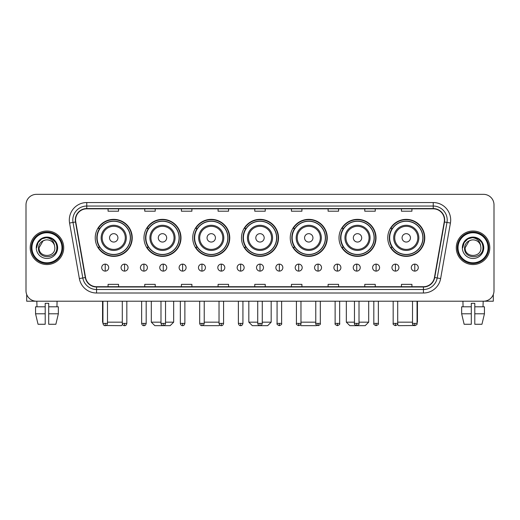 <?xml version="1.0" encoding="UTF-8"?>
<svg xmlns="http://www.w3.org/2000/svg" width="520" height="520" viewBox="0 0 520 520"><rect width="100%" height="100%" fill="white"/><g stroke="black" fill="none" stroke-linecap="round" stroke-linejoin="round"><path stroke-width="0.78" d="M387.757 237.855A18.512 18.512 0 0 0 406.269 256.367A18.512 18.512 0 0 0 424.775 237.855A18.512 18.512 0 0 0 406.269 219.349A18.512 18.512 0 0 0 387.757 237.855M339.001 237.855A18.512 18.512 0 0 0 357.513 256.367A18.512 18.512 0 0 0 376.025 237.855A18.512 18.512 0 0 0 357.513 219.349A18.512 18.512 0 0 0 339.001 237.855M290.245 237.855A18.512 18.512 0 0 0 308.757 256.367A18.512 18.512 0 0 0 327.269 237.855A18.512 18.512 0 0 0 308.757 219.349A18.512 18.512 0 0 0 290.245 237.855M241.488 237.855A18.512 18.512 0 0 0 260 256.367A18.512 18.512 0 0 0 278.512 237.855A18.512 18.512 0 0 0 260 219.349A18.512 18.512 0 0 0 241.488 237.855M192.732 237.855A18.512 18.512 0 0 0 211.244 256.367A18.512 18.512 0 0 0 229.756 237.855A18.512 18.512 0 0 0 211.244 219.349A18.512 18.512 0 0 0 192.732 237.855M143.975 237.855A18.512 18.512 0 0 0 162.487 256.367A18.512 18.512 0 0 0 180.999 237.855A18.512 18.512 0 0 0 162.487 219.349A18.512 18.512 0 0 0 143.975 237.855M95.225 237.855A18.512 18.512 0 0 0 113.731 256.367A18.512 18.512 0 0 0 132.243 237.855A18.512 18.512 0 0 0 113.731 219.349A18.512 18.512 0 0 0 95.225 237.855M99.665 247.286A16.939 16.939 0 0 1 99.665 228.43M148.415 247.286A16.939 16.939 0 0 1 148.415 228.43M197.171 247.286A16.939 16.939 0 0 1 197.171 228.43M245.928 247.286A16.939 16.939 0 0 1 245.928 228.43M294.684 247.286A16.939 16.939 0 0 1 294.684 228.43M343.441 247.286A16.939 16.939 0 0 1 343.441 228.43M392.197 247.286A16.939 16.939 0 0 1 392.197 228.43M26 204.815L26 290.732A10.478 10.478 0 0 0 36.478 301.21L483.522 301.21A10.478 10.478 0 0 0 494 290.732L494 204.815A10.478 10.478 0 0 0 483.522 194.344L36.478 194.344A10.478 10.478 0 0 0 26 204.815L26 290.732M30.193 247.774A16.764 16.764 0 0 0 46.956 264.543A16.764 16.764 0 0 0 63.72 247.774A16.764 16.764 0 0 0 46.956 231.01A16.764 16.764 0 0 0 30.193 247.774A16.764 16.764 0 0 0 46.956 264.543A16.764 16.764 0 0 0 63.72 247.774A16.764 16.764 0 0 0 46.956 231.01A16.764 16.764 0 0 0 30.193 247.774M456.281 247.774A16.764 16.764 0 0 0 473.044 264.543A16.764 16.764 0 0 0 489.808 247.774A16.764 16.764 0 0 0 473.044 231.01A16.764 16.764 0 0 0 456.281 247.774A16.764 16.764 0 0 0 473.044 264.543A16.764 16.764 0 0 0 489.808 247.774A16.764 16.764 0 0 0 473.044 231.01A16.764 16.764 0 0 0 456.281 247.774M75.595 220.012A11.174 11.174 0 0 1 86.769 208.832L433.231 208.832A11.174 11.174 0 0 1 444.236 221.949L434.447 277.485A11.174 11.174 0 0 1 423.436 286.715L96.564 286.715A11.174 11.174 0 0 1 85.553 277.485L75.764 221.949A11.174 11.174 0 0 1 75.595 220.012M75.316 220.012A11.453 11.453 0 0 0 75.491 222.001L85.28 277.531A11.453 11.453 0 0 0 96.564 286.995L423.436 286.995A11.453 11.453 0 0 0 434.72 277.531L444.509 222.001A11.453 11.453 0 0 0 433.231 208.553L86.769 208.553A11.453 11.453 0 0 0 75.316 220.012M69.576 223.041A17.466 17.466 0 0 1 86.769 202.547L433.231 202.547A17.466 17.466 0 0 1 450.424 223.041L440.635 278.577A17.466 17.466 0 0 1 423.436 293.007L96.564 293.007A17.466 17.466 0 0 1 79.365 278.577L69.576 223.041L73.014 222.436A13.968 13.968 0 0 1 86.769 206.044L433.231 206.044A13.968 13.968 0 0 1 446.986 222.436L437.197 277.966A13.968 13.968 0 0 1 423.436 289.51L96.564 289.51A13.968 13.968 0 0 1 82.803 277.966L73.014 222.436A13.968 13.968 0 0 1 72.8 220.012M483.522 194.344L36.478 194.344M36.478 301.21L483.522 301.21M494 290.732L494 204.815M434.72 277.531L437.197 277.966L446.986 222.436L450.424 223.041M254.761 208.832L254.761 211.198L265.239 211.198L265.239 208.832M218.088 208.832L218.088 211.198L228.566 211.198L228.566 208.832M181.415 208.832L181.415 211.198L191.893 211.198L191.893 208.832M144.749 208.832L144.749 211.198L155.227 211.198L155.227 208.832M108.076 208.832L108.076 211.198L118.553 211.198L118.553 208.832M291.434 208.832L291.434 211.198L301.912 211.198L301.912 208.832M328.107 208.832L328.107 211.198L338.585 211.198L338.585 208.832M364.774 208.832L364.774 211.198L375.251 211.198L375.251 208.832M401.447 208.832L401.447 211.198L411.925 211.198L411.925 208.832M265.239 286.715L265.239 284.356L254.761 284.356L254.761 286.715M228.566 286.715L228.566 284.356L218.088 284.356L218.088 286.715M191.893 286.715L191.893 284.356L181.415 284.356L181.415 286.715M155.227 286.715L155.227 284.356L144.749 284.356L144.749 286.715M118.553 286.715L118.553 284.356L108.076 284.356L108.076 286.715M301.912 286.715L301.912 284.356L291.434 284.356L291.434 286.715M338.585 286.715L338.585 284.356L328.107 284.356L328.107 286.715M375.251 286.715L375.251 284.356L364.774 284.356L364.774 286.715M411.925 286.715L411.925 284.356L401.447 284.356L401.447 286.715M26.696 294.495L26.696 301.21L67.21 301.21M35.562 306.8L35.562 313.788L38.044 324.266L35.562 313.788L35.562 306.8L45.208 306.8L45.208 303.31L48.705 303.31L48.705 306.8L58.35 306.8L58.35 313.788L55.868 324.266L58.35 313.788L48.705 313.788L48.705 306.8L48.705 324.266L55.868 324.266M57.083 301.21L56.934 306.8M45.208 306.8L45.208 324.266L38.044 324.266M35.562 313.788L45.208 313.788M36.829 301.21L36.979 306.8M61.971 247.774A15.015 15.015 0 0 0 46.956 232.758A15.015 15.015 0 0 0 31.935 247.774A15.015 15.015 0 0 0 46.956 262.795A15.015 15.015 0 0 0 61.971 247.774M62.673 247.774A15.717 15.717 0 0 0 46.956 232.056A15.717 15.717 0 0 0 31.239 247.774A15.717 15.717 0 0 0 46.956 263.49A15.717 15.717 0 0 0 62.673 247.774M54.847 247.774C55.334 257.959 38.578 257.959 39.065 247.774L43.011 240.942L45 240.13C41.087 241.196 38.916 243.744 38.48 247.774C37.635 259.779 57.194 259.474 56.836 247.774C56.895 244.465 55.666 241.722 53.151 239.551C50.856 237.881 48.308 237.224 45.507 237.588C50.668 237.991 53.684 240.689 54.568 245.681L54.847 247.774C55.334 257.959 38.578 257.959 39.065 247.774L43.011 240.942L45 240.13L43.011 240.942L39.065 247.774L43.011 240.942L45 240.13L43.011 240.942L39.065 247.774L43.011 240.942L45 240.13L43.011 240.942L39.065 247.774L43.011 240.942L45 240.13L43.011 240.942L39.065 247.774C38.578 257.959 55.334 257.959 54.847 247.774C55.334 257.959 38.578 257.959 39.065 247.774C38.578 257.959 55.334 257.959 54.847 247.774C55.334 257.959 38.578 257.959 39.065 247.774C38.578 257.959 55.334 257.959 54.847 247.774L54.568 245.681A7.891 7.891 0 0 0 45 240.13M36.27 247.774A10.686 10.686 0 0 0 46.956 258.466A10.686 10.686 0 0 0 57.642 247.774A10.686 10.686 0 0 0 46.956 237.088A10.686 10.686 0 0 0 36.27 247.774M45.507 237.588L41.808 238.862L38.038 242.632L36.66 247.774L38.038 242.632L41.808 238.862L46.956 237.484L52.104 238.862L55.868 242.632L57.252 247.774L55.868 242.632L52.104 238.862L46.956 237.484L41.808 238.862L38.038 242.632L36.66 247.774L38.038 242.632L41.808 238.862L46.956 237.484L52.104 238.862L55.868 242.632L57.252 247.774L55.868 242.632L52.104 238.862L46.956 237.484L41.808 238.862L38.038 242.632L36.66 247.774L38.038 242.632L41.808 238.862L46.956 237.484L52.104 238.862L55.868 242.632L57.252 247.774M122.577 324.5L121.413 325.656L105.931 325.539M107.484 322.166L122.291 322.166M117.923 237.855A4.192 4.192 0 0 0 113.731 233.669A4.192 4.192 0 0 0 109.544 237.855A4.192 4.192 0 0 0 113.731 242.047A4.192 4.192 0 0 0 117.923 237.855M126.308 237.855A12.571 12.571 0 0 0 113.731 225.284A12.571 12.571 0 0 0 101.159 237.855A12.571 12.571 0 0 0 113.731 250.432A12.571 12.571 0 0 0 126.308 237.855A12.571 12.571 0 0 1 113.731 250.432A12.571 12.571 0 0 1 101.159 237.855M130.325 237.855A16.588 16.588 0 0 0 113.731 221.267A16.588 16.588 0 0 0 97.142 237.855A16.588 16.588 0 0 0 113.731 254.449A16.588 16.588 0 0 0 130.325 237.855M102.557 301.21L102.557 322.166L102.941 322.166M131.892 237.855A18.161 18.161 0 0 1 98.209 247.286L99.892 247.286A16.744 16.744 0 0 0 124.813 250.413A16.744 16.744 0 0 0 124.813 225.303A16.744 16.744 0 0 0 99.892 228.43L98.209 228.43A18.161 18.161 0 0 1 131.892 237.855M165.529 322.166L173.667 322.166L170.17 325.656L154.804 325.656L151.314 322.166L160.986 322.166M166.68 237.855A4.192 4.192 0 0 0 162.487 233.669A4.192 4.192 0 0 0 158.294 237.855A4.192 4.192 0 0 0 162.487 242.047A4.192 4.192 0 0 0 166.68 237.855M175.065 237.855A12.571 12.571 0 0 0 162.487 225.284A12.571 12.571 0 0 0 149.916 237.855A12.571 12.571 0 0 0 162.487 250.432A12.571 12.571 0 0 0 175.065 237.855A12.571 12.571 0 0 1 162.487 250.432A12.571 12.571 0 0 1 149.916 237.855M179.075 237.855A16.588 16.588 0 0 0 162.487 221.267A16.588 16.588 0 0 0 145.899 237.855A16.588 16.588 0 0 0 162.487 254.449A16.588 16.588 0 0 0 179.075 237.855M180.648 237.855A18.161 18.161 0 0 1 146.965 247.286L148.649 247.286A16.744 16.744 0 0 0 173.569 250.413A16.744 16.744 0 0 0 173.569 225.303A16.744 16.744 0 0 0 148.649 228.43L146.965 228.43A18.161 18.161 0 0 1 180.648 237.855M219.648 324.942L218.927 325.656L203.561 325.656L203.19 325.293M204.224 322.166L219.031 322.166M215.436 237.855A4.192 4.192 0 0 0 211.244 233.669A4.192 4.192 0 0 0 207.051 237.855A4.192 4.192 0 0 0 211.244 242.047A4.192 4.192 0 0 0 215.436 237.855M223.815 237.855A12.571 12.571 0 0 0 211.244 225.284A12.571 12.571 0 0 0 198.672 237.855A12.571 12.571 0 0 0 211.244 250.432A12.571 12.571 0 0 0 223.815 237.855A12.571 12.571 0 0 1 211.244 250.432A12.571 12.571 0 0 1 198.672 237.855M227.832 237.855A16.588 16.588 0 0 0 211.244 221.267A16.588 16.588 0 0 0 194.656 237.855A16.588 16.588 0 0 0 211.244 254.449A16.588 16.588 0 0 0 227.832 237.855M229.405 237.855A18.161 18.161 0 0 1 195.722 247.286L197.405 247.286A16.744 16.744 0 0 0 222.326 250.413A16.744 16.744 0 0 0 222.326 225.303A16.744 16.744 0 0 0 197.405 228.43L195.722 228.43A18.161 18.161 0 0 1 229.405 237.855M262.269 322.166L271.173 322.166L267.683 325.656L252.317 325.656L248.827 322.166L257.731 322.166M264.192 237.855A4.192 4.192 0 0 0 260 233.669A4.192 4.192 0 0 0 255.808 237.855A4.192 4.192 0 0 0 260 242.047A4.192 4.192 0 0 0 264.192 237.855M272.571 237.855A12.571 12.571 0 0 0 260 225.284A12.571 12.571 0 0 0 247.429 237.855A12.571 12.571 0 0 0 260 250.432A12.571 12.571 0 0 0 272.571 237.855A12.571 12.571 0 0 1 260 250.432A12.571 12.571 0 0 1 247.429 237.855M276.588 237.855A16.588 16.588 0 0 0 260 221.267A16.588 16.588 0 0 0 243.412 237.855A16.588 16.588 0 0 0 260 254.449A16.588 16.588 0 0 0 276.588 237.855M278.161 237.855A18.161 18.161 0 0 1 244.478 247.286L246.161 247.286A16.744 16.744 0 0 0 271.083 250.413A16.744 16.744 0 0 0 271.083 225.303A16.744 16.744 0 0 0 246.161 228.43L244.478 228.43A18.161 18.161 0 0 1 278.161 237.855M316.81 325.293L316.44 325.656L301.074 325.656L300.352 324.942M300.969 322.166L315.776 322.166M312.949 237.855A4.192 4.192 0 0 0 308.757 233.669A4.192 4.192 0 0 0 304.564 237.855A4.192 4.192 0 0 0 308.757 242.047A4.192 4.192 0 0 0 312.949 237.855M321.328 237.855A12.571 12.571 0 0 0 308.757 225.284A12.571 12.571 0 0 0 296.186 237.855A12.571 12.571 0 0 0 308.757 250.432A12.571 12.571 0 0 0 321.328 237.855A12.571 12.571 0 0 1 308.757 250.432A12.571 12.571 0 0 1 296.186 237.855M325.344 237.855A16.588 16.588 0 0 0 308.757 221.267A16.588 16.588 0 0 0 292.168 237.855A16.588 16.588 0 0 0 308.757 254.449A16.588 16.588 0 0 0 325.344 237.855M326.918 237.855A18.161 18.161 0 0 1 293.235 247.286L294.918 247.286A16.744 16.744 0 0 0 319.833 250.413A16.744 16.744 0 0 0 319.833 225.303A16.744 16.744 0 0 0 294.918 228.43L293.235 228.43A18.161 18.161 0 0 1 326.918 237.855M359.015 322.166L368.687 322.166L365.196 325.656L349.83 325.656L346.333 322.166L354.471 322.166M361.706 237.855A4.192 4.192 0 0 0 357.513 233.669A4.192 4.192 0 0 0 353.321 237.855A4.192 4.192 0 0 0 357.513 242.047A4.192 4.192 0 0 0 361.706 237.855M370.084 237.855A12.571 12.571 0 0 0 357.513 225.284A12.571 12.571 0 0 0 344.935 237.855A12.571 12.571 0 0 0 357.513 250.432A12.571 12.571 0 0 0 370.084 237.855A12.571 12.571 0 0 1 357.513 250.432A12.571 12.571 0 0 1 344.935 237.855M374.101 237.855A16.588 16.588 0 0 0 357.513 221.267A16.588 16.588 0 0 0 340.925 237.855A16.588 16.588 0 0 0 357.513 254.449A16.588 16.588 0 0 0 374.101 237.855M375.674 237.855A18.161 18.161 0 0 1 341.991 247.286L343.675 247.286A16.744 16.744 0 0 0 368.589 250.413A16.744 16.744 0 0 0 368.589 225.303A16.744 16.744 0 0 0 343.675 228.43L341.991 228.43A18.161 18.161 0 0 1 375.674 237.855M414.07 325.539L398.587 325.656L397.423 324.5M397.709 322.166L412.516 322.166M417.06 322.166L417.443 322.166L417.06 322.55M410.456 237.855A4.192 4.192 0 0 0 406.269 233.669A4.192 4.192 0 0 0 402.077 237.855A4.192 4.192 0 0 0 406.269 242.047A4.192 4.192 0 0 0 410.456 237.855M418.841 237.855A12.571 12.571 0 0 0 406.269 225.284A12.571 12.571 0 0 0 393.692 237.855A12.571 12.571 0 0 0 406.269 250.432A12.571 12.571 0 0 0 418.841 237.855A12.571 12.571 0 0 1 406.269 250.432A12.571 12.571 0 0 1 393.692 237.855M422.857 237.855A16.588 16.588 0 0 0 406.269 221.267A16.588 16.588 0 0 0 389.675 237.855A16.588 16.588 0 0 0 406.269 254.449A16.588 16.588 0 0 0 422.857 237.855M424.431 237.855A18.161 18.161 0 0 1 390.748 247.286L392.431 247.286A16.744 16.744 0 0 0 417.346 250.413A16.744 16.744 0 0 0 417.346 225.303A16.744 16.744 0 0 0 392.431 228.43L390.748 228.43A18.161 18.161 0 0 1 424.431 237.855M105.209 264.121A3.491 3.491 0 0 0 101.719 267.611A3.491 3.491 0 0 0 105.209 271.108A3.491 3.491 0 0 0 108.706 267.611A3.491 3.491 0 0 0 105.209 264.121L105.209 271.108A3.491 3.491 0 0 0 108.706 267.611A3.491 3.491 0 0 0 105.209 264.121M124.559 264.121A3.491 3.491 0 0 0 121.069 267.611A3.491 3.491 0 0 0 124.559 271.108A3.491 3.491 0 0 0 128.05 267.611A3.491 3.491 0 0 0 124.559 264.121L124.559 271.108A3.491 3.491 0 0 0 128.05 267.611A3.491 3.491 0 0 0 124.559 264.121M143.91 264.121A3.491 3.491 0 0 0 140.413 267.611A3.491 3.491 0 0 0 143.91 271.108A3.491 3.491 0 0 0 147.401 267.611A3.491 3.491 0 0 0 143.91 264.121L143.91 271.108A3.491 3.491 0 0 0 147.401 267.611A3.491 3.491 0 0 0 143.91 264.121M163.254 264.121A3.491 3.491 0 0 0 159.763 267.611A3.491 3.491 0 0 0 163.254 271.108A3.491 3.491 0 0 0 166.751 267.611A3.491 3.491 0 0 0 163.254 264.121L163.254 271.108A3.491 3.491 0 0 0 166.751 267.611A3.491 3.491 0 0 0 163.254 264.121M182.605 264.121A3.491 3.491 0 0 0 179.114 267.611A3.491 3.491 0 0 0 182.605 271.108A3.491 3.491 0 0 0 186.095 267.611A3.491 3.491 0 0 0 182.605 264.121L182.605 271.108A3.491 3.491 0 0 0 186.095 267.611A3.491 3.491 0 0 0 182.605 264.121M201.955 264.121A3.491 3.491 0 0 0 198.464 267.611A3.491 3.491 0 0 0 201.955 271.108A3.491 3.491 0 0 0 205.446 267.611A3.491 3.491 0 0 0 201.955 264.121L201.955 271.108A3.491 3.491 0 0 0 205.446 267.611A3.491 3.491 0 0 0 201.955 264.121M221.306 264.121A3.491 3.491 0 0 0 217.808 267.611A3.491 3.491 0 0 0 221.306 271.108A3.491 3.491 0 0 0 224.796 267.611A3.491 3.491 0 0 0 221.306 264.121L221.306 271.108A3.491 3.491 0 0 0 224.796 267.611A3.491 3.491 0 0 0 221.306 264.121M240.65 264.121A3.491 3.491 0 0 0 237.159 267.611A3.491 3.491 0 0 0 240.65 271.108A3.491 3.491 0 0 0 244.147 267.611A3.491 3.491 0 0 0 240.65 264.121L240.65 271.108A3.491 3.491 0 0 0 244.147 267.611A3.491 3.491 0 0 0 240.65 264.121M260 264.121A3.491 3.491 0 0 0 256.51 267.611A3.491 3.491 0 0 0 260 271.108A3.491 3.491 0 0 0 263.49 267.611A3.491 3.491 0 0 0 260 264.121L260 271.108A3.491 3.491 0 0 0 263.49 267.611A3.491 3.491 0 0 0 260 264.121M279.351 264.121A3.491 3.491 0 0 0 275.853 267.611A3.491 3.491 0 0 0 279.351 271.108A3.491 3.491 0 0 0 282.841 267.611A3.491 3.491 0 0 0 279.351 264.121L279.351 271.108A3.491 3.491 0 0 0 282.841 267.611A3.491 3.491 0 0 0 279.351 264.121M298.695 264.121A3.491 3.491 0 0 0 295.204 267.611A3.491 3.491 0 0 0 298.695 271.108A3.491 3.491 0 0 0 302.192 267.611A3.491 3.491 0 0 0 298.695 264.121L298.695 271.108A3.491 3.491 0 0 0 302.192 267.611A3.491 3.491 0 0 0 298.695 264.121M318.045 264.121A3.491 3.491 0 0 0 314.555 267.611A3.491 3.491 0 0 0 318.045 271.108A3.491 3.491 0 0 0 321.536 267.611A3.491 3.491 0 0 0 318.045 264.121L318.045 271.108A3.491 3.491 0 0 0 321.536 267.611A3.491 3.491 0 0 0 318.045 264.121M337.396 264.121A3.491 3.491 0 0 0 333.905 267.611A3.491 3.491 0 0 0 337.396 271.108A3.491 3.491 0 0 0 340.886 267.611A3.491 3.491 0 0 0 337.396 264.121L337.396 271.108A3.491 3.491 0 0 0 340.886 267.611A3.491 3.491 0 0 0 337.396 264.121M356.746 264.121A3.491 3.491 0 0 0 353.249 267.611A3.491 3.491 0 0 0 356.746 271.108A3.491 3.491 0 0 0 360.237 267.611A3.491 3.491 0 0 0 356.746 264.121L356.746 271.108A3.491 3.491 0 0 0 360.237 267.611A3.491 3.491 0 0 0 356.746 264.121M376.09 264.121A3.491 3.491 0 0 0 372.6 267.611A3.491 3.491 0 0 0 376.09 271.108A3.491 3.491 0 0 0 379.587 267.611A3.491 3.491 0 0 0 376.09 264.121L376.09 271.108A3.491 3.491 0 0 0 379.587 267.611A3.491 3.491 0 0 0 376.09 264.121M395.441 264.121A3.491 3.491 0 0 0 391.95 267.611A3.491 3.491 0 0 0 395.441 271.108A3.491 3.491 0 0 0 398.931 267.611A3.491 3.491 0 0 0 395.441 264.121L395.441 271.108A3.491 3.491 0 0 0 398.931 267.611A3.491 3.491 0 0 0 395.441 264.121M414.791 264.121A3.491 3.491 0 0 0 411.294 267.611A3.491 3.491 0 0 0 414.791 271.108A3.491 3.491 0 0 0 418.281 267.611A3.491 3.491 0 0 0 414.791 264.121L414.791 271.108A3.491 3.491 0 0 0 418.281 267.611A3.491 3.491 0 0 0 414.791 264.121M493.304 294.495L493.304 301.21L452.79 301.21M461.65 306.8L461.65 313.788L464.132 324.266L461.65 313.788L461.65 306.8L471.296 306.8L471.296 303.31L474.793 303.31L474.793 306.8L484.438 306.8L484.438 313.788L481.956 324.266L484.438 313.788L474.793 313.788L474.793 306.8M483.171 301.21L483.022 306.8M471.296 306.8L471.296 324.266L464.132 324.266M461.65 313.788L471.296 313.788M481.956 324.266L474.793 324.266L474.793 313.788M462.917 301.21L463.067 306.8M488.066 247.774A15.015 15.015 0 0 0 473.044 232.758A15.015 15.015 0 0 0 458.029 247.774A15.015 15.015 0 0 0 473.044 262.795A15.015 15.015 0 0 0 488.066 247.774M488.761 247.774A15.717 15.717 0 0 0 473.044 232.056A15.717 15.717 0 0 0 457.327 247.774A15.717 15.717 0 0 0 473.044 263.49A15.717 15.717 0 0 0 488.761 247.774M480.935 247.774C481.423 257.959 464.666 257.959 465.153 247.774L469.099 240.942L471.088 240.13C467.175 241.196 465.004 243.744 464.568 247.774C463.723 259.779 483.281 259.474 482.924 247.774C482.982 244.465 481.754 241.722 479.238 239.551C476.944 237.881 474.396 237.224 471.594 237.588C476.756 237.991 479.778 240.689 480.656 245.681L480.935 247.774C481.423 257.959 464.666 257.959 465.153 247.774L469.099 240.942L471.088 240.13L469.099 240.942L465.153 247.774L469.099 240.942L471.088 240.13L469.099 240.942L465.153 247.774L469.099 240.942L471.088 240.13L469.099 240.942L465.153 247.774L469.099 240.942L471.088 240.13A7.891 7.891 0 0 1 480.656 245.681L480.935 247.774C481.423 257.959 464.666 257.959 465.153 247.774C464.666 257.959 481.423 257.959 480.935 247.774L480.656 245.681M462.358 247.774A10.686 10.686 0 0 0 473.044 258.466A10.686 10.686 0 0 0 483.73 247.774A10.686 10.686 0 0 0 473.044 237.088A10.686 10.686 0 0 0 462.358 247.774M462.748 247.774L464.132 242.632L467.896 238.862L473.044 237.484L478.192 238.862L481.962 242.632L483.34 247.774L481.962 242.632L478.192 238.862L473.044 237.484L467.896 238.862L464.132 242.632L462.748 247.774L464.132 242.632L467.896 238.862L473.044 237.484L478.192 238.862L481.962 242.632L483.34 247.774L481.962 242.632L478.192 238.862L473.044 237.484L467.896 238.862L464.132 242.632L462.748 247.774L464.132 242.632L467.896 238.862L473.044 237.484L478.192 238.862L481.962 242.632L483.34 247.774L481.962 242.632L478.192 238.862L473.044 237.484L467.896 238.862L464.132 242.632L462.748 247.774L464.132 242.632L467.896 238.862L473.044 237.484L478.192 238.862L481.962 242.632L483.34 247.774L481.962 242.632L478.192 238.862L473.044 237.484L467.896 238.862L464.132 242.632L462.748 247.774L464.132 242.632L467.896 238.862L473.044 237.484L478.192 238.862L481.962 242.632L483.34 247.774L481.962 242.632L478.192 238.862L473.044 237.484L467.896 238.862L464.132 242.632L462.748 247.774L464.132 242.632L467.896 238.862L473.044 237.484L478.192 238.862L481.962 242.632L483.34 247.774L481.962 242.632L478.192 238.862L473.044 237.484L467.896 238.862L464.132 242.632L462.748 247.774L464.132 242.632L467.896 238.862L473.044 237.484L478.192 238.862L481.962 242.632L483.34 247.774M433.231 202.547L433.231 208.553M73.014 222.436L75.491 222.001M96.564 293.007L96.564 286.995M423.436 286.995L423.436 293.007M79.365 278.577L85.28 277.531M444.509 222.001L446.986 222.436M86.769 202.547L86.769 208.553M437.197 277.966L440.635 278.577M125.281 237.855A11.55 11.55 0 0 0 113.731 226.304A11.55 11.55 0 0 0 102.18 237.855A11.55 11.55 0 0 0 113.731 249.405A11.55 11.55 0 0 0 125.281 237.855M174.037 237.855A11.55 11.55 0 0 0 162.487 226.304A11.55 11.55 0 0 0 150.937 237.855A11.55 11.55 0 0 0 162.487 249.405A11.55 11.55 0 0 0 174.037 237.855M222.794 237.855A11.55 11.55 0 0 0 211.244 226.304A11.55 11.55 0 0 0 199.693 237.855A11.55 11.55 0 0 0 211.244 249.405A11.55 11.55 0 0 0 222.794 237.855M271.55 237.855A11.55 11.55 0 0 0 260 226.304A11.55 11.55 0 0 0 248.45 237.855A11.55 11.55 0 0 0 260 249.405A11.55 11.55 0 0 0 271.55 237.855M320.307 237.855A11.55 11.55 0 0 0 308.757 226.304A11.55 11.55 0 0 0 297.206 237.855A11.55 11.55 0 0 0 308.757 249.405A11.55 11.55 0 0 0 320.307 237.855M369.063 237.855A11.55 11.55 0 0 0 357.513 226.304A11.55 11.55 0 0 0 345.963 237.855A11.55 11.55 0 0 0 357.513 249.405A11.55 11.55 0 0 0 369.063 237.855M417.82 237.855A11.55 11.55 0 0 0 406.269 226.304A11.55 11.55 0 0 0 394.719 237.855A11.55 11.55 0 0 0 406.269 249.405A11.55 11.55 0 0 0 417.82 237.855M105.209 323.388L102.941 323.388C103.337 325.007 104.091 325.767 105.209 325.656L105.209 323.388L107.484 323.388L107.484 301.21M124.559 323.388L122.291 323.388C122.688 325.007 123.442 325.767 124.559 325.656L124.559 323.388L126.828 323.388L126.828 301.21M143.91 323.388L141.635 323.388C142.031 325.007 142.792 325.767 143.91 325.656L143.91 323.388L146.178 323.388L146.178 301.21M163.254 323.388L160.986 323.388C161.382 325.007 162.142 325.767 163.254 325.656L163.254 323.388L165.529 323.388L165.529 301.21M182.605 323.388L180.336 323.388C180.733 325.007 181.487 325.767 182.605 325.656L182.605 323.388L184.873 323.388L184.873 301.21M201.955 323.388L199.686 323.388C200.083 325.007 200.837 325.767 201.955 325.656L201.955 323.388L204.224 323.388L204.224 301.21M221.306 323.388L219.031 323.388C219.427 325.007 220.188 325.767 221.306 325.656L221.306 323.388L223.574 323.388L223.574 301.21M240.65 323.388L238.381 323.388C238.778 325.007 239.531 325.767 240.65 325.656L240.65 323.388L242.925 323.388L242.925 301.21M260 323.388L257.731 323.388C258.128 325.007 258.882 325.767 260 325.656L260 323.388L262.269 323.388L262.269 301.21M279.351 323.388L277.075 323.388C276.62 324.116 277.375 324.87 279.351 325.656L279.351 323.388L281.619 323.388L281.619 301.21M298.695 323.388L296.426 323.388C295.964 324.116 296.725 324.87 298.695 325.656L298.695 323.388L300.969 323.388L300.969 301.21M318.045 323.388L315.776 323.388C315.315 324.116 316.069 324.87 318.045 325.656L318.045 323.388L320.314 323.388L320.314 301.21M337.396 323.388L335.127 323.388C334.666 324.116 335.419 324.87 337.396 325.656L337.396 323.388L339.664 323.388L339.664 301.21M356.746 323.388L354.471 323.388C354.01 324.116 354.77 324.87 356.746 325.656L356.746 323.388L359.015 323.388L359.015 301.21M376.09 323.388L373.822 323.388C373.36 324.116 374.121 324.87 376.09 325.656L376.09 323.388L378.365 323.388L378.365 301.21M395.441 323.388L393.172 323.388C392.71 324.116 393.465 324.87 395.441 325.656L395.441 323.388L397.709 323.388L397.709 301.21M414.791 323.388L412.516 323.388C412.061 324.116 412.815 324.87 414.791 325.656L414.791 323.388L417.06 323.388L417.06 301.21M102.941 322.55L102.557 322.166M173.667 301.21L173.667 322.166M151.314 301.21L151.314 322.166M271.173 301.21L271.173 322.166M248.827 301.21L248.827 322.166M368.687 301.21L368.687 322.166M346.333 301.21L346.333 322.166M417.443 301.21L417.443 322.166M102.941 323.388L102.941 301.21M107.484 323.388C107.088 325.007 106.327 325.767 105.209 325.656M122.291 323.388L122.291 301.21M126.828 323.388C126.431 325.007 125.677 325.767 124.559 325.656M141.635 323.388L141.635 301.21M146.178 323.388C145.782 325.007 145.028 325.767 143.91 325.656M160.986 323.388L160.986 301.21M165.529 323.388C165.133 325.007 164.372 325.767 163.254 325.656M180.336 323.388L180.336 301.21M184.873 323.388C184.477 325.007 183.722 325.767 182.605 325.656M199.686 323.388L199.686 301.21M204.224 323.388C203.827 325.007 203.073 325.767 201.955 325.656M219.031 323.388L219.031 301.21M223.574 323.388C223.178 325.007 222.417 325.767 221.306 325.656M238.381 323.388L238.381 301.21M242.925 323.388C242.528 325.007 241.768 325.767 240.65 325.656M257.731 323.388L257.731 301.21M262.269 323.388C261.872 325.007 261.118 325.767 260 325.656M277.075 323.388L277.075 301.21M281.619 323.388C282.081 324.116 281.32 324.87 279.351 325.656M296.426 323.388L296.426 301.21M300.969 323.388C301.431 324.116 300.671 324.87 298.695 325.656M315.776 323.388L315.776 301.21M320.314 323.388C320.775 324.116 320.021 324.87 318.045 325.656M335.127 323.388L335.127 301.21M339.664 323.388C340.125 324.116 339.372 324.87 337.396 325.656M354.471 323.388L354.471 301.21M359.015 323.388C359.476 324.116 358.716 324.87 356.746 325.656M373.822 323.388L373.822 301.21M378.365 323.388C378.82 324.116 378.066 324.87 376.09 325.656M393.172 323.388L393.172 301.21M397.709 323.388C398.171 324.116 397.416 324.87 395.441 325.656M412.516 323.388L412.516 301.21M417.06 323.388C417.521 324.116 416.76 324.87 414.791 325.656"/></g></svg>

